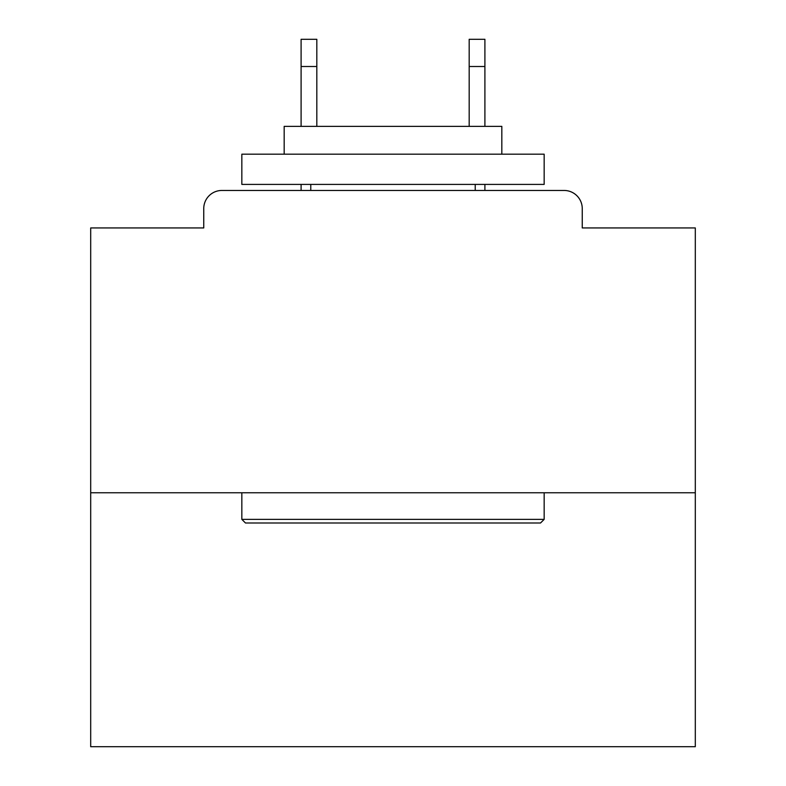 <?xml version="1.0" encoding="UTF-8"?>
<svg xmlns="http://www.w3.org/2000/svg" width="786" height="786" viewBox="0 0 786 786"><rect width="100%" height="100%" fill="white"/><g stroke="black" fill="none" stroke-linecap="round" stroke-linejoin="round"><path stroke-width="1.18" d="M582.249 227.94L582.249 208.595L582.249 227.94L695.305 227.94L695.305 746.7L90.695 746.7L90.695 227.94L203.751 227.94L203.751 208.595L203.751 227.94M695.305 492.763L90.695 492.763M582.249 208.595A18.137 18.137 0 0 0 564.102 190.458L221.898 190.458A18.137 18.137 0 0 0 203.751 208.595M564.102 190.458L487.32 190.458M298.68 190.458L221.898 190.458M540.522 522.995L245.478 522.995L241.842 519.369L544.158 519.369L540.522 522.995M241.842 154.174L544.158 154.174L544.158 184.405L241.842 184.405L241.842 154.174M501.832 154.174L501.832 126.369L284.168 126.369L284.168 154.174M241.842 492.763L241.842 519.369M544.158 492.763L544.158 519.369M310.775 184.405L310.775 190.458M475.225 184.405L475.225 190.458M316.817 66.505L301.097 66.505L301.097 39.3L316.817 39.3L316.817 126.369M301.097 66.505L301.097 126.369M301.097 184.405L301.097 190.458M484.903 39.3L484.903 66.505L469.183 66.505L469.183 39.3L484.903 39.3M469.183 126.369L469.183 66.505M484.903 190.458L484.903 184.405M484.903 126.369L484.903 66.505"/></g></svg>
